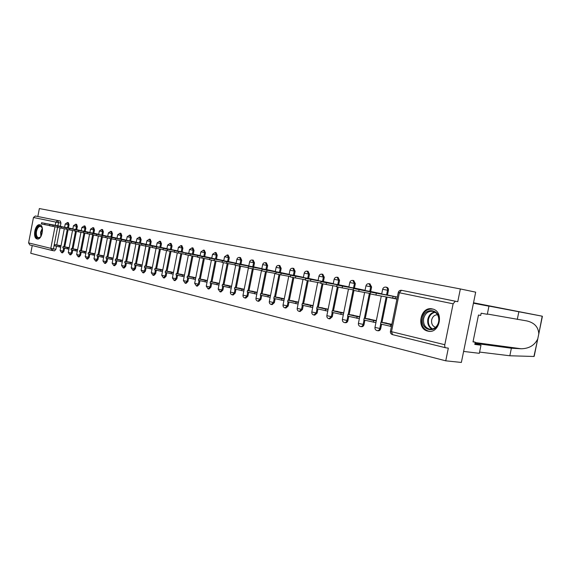 <?xml version="1.0" encoding="UTF-8"?>
<svg xmlns="http://www.w3.org/2000/svg" width="571" height="571" viewBox="0 0 571 571"><rect width="100%" height="100%" fill="white"/><g stroke="black" fill="none" stroke-linecap="round" stroke-linejoin="round"><path stroke-width="0.86" d="M68.441 227.957L69.055 224.76L68.342 222.669M76.714 229.699L77.342 226.466L76.607 224.346M85.186 231.483L85.821 228.207L85.058 226.066M93.851 233.303L94.493 229.992L93.715 227.822M102.73 235.166L103.38 231.819L102.573 229.621M111.816 237.079L112.48 233.689L111.645 231.462M121.131 239.042L121.801 235.609L120.945 233.346M130.673 241.048L131.351 237.572L130.466 235.281M140.459 243.103L141.144 239.584L140.23 237.258M150.487 245.209L151.179 241.647L150.244 239.292M160.772 247.379L161.479 243.767L160.515 241.376M171.329 249.598L172.049 245.937L171.05 243.51M182.163 251.875L182.891 248.171L181.864 245.708M193.291 254.216L194.026 250.462L192.962 247.957M204.718 256.615L205.467 252.81L204.361 250.276M216.459 259.084L217.216 255.23L216.081 252.653M228.521 261.625L229.299 257.714L228.122 255.094M240.933 264.23L241.719 260.262L240.498 257.607M253.695 266.921L254.495 262.888L253.231 260.19M266.828 269.683L267.642 265.594L266.336 262.853M280.354 272.524L281.175 268.377L279.826 265.586M294.279 275.458L295.121 271.246L293.722 268.406M308.633 278.477L309.489 274.201L308.033 271.311M323.429 281.589L324.292 277.242L322.793 274.308M338.689 284.793L339.567 280.382L338.011 277.392M354.434 288.105L355.333 283.623L353.706 280.582M370.686 291.524L371.6 286.97L369.915 283.866M387.473 295.057L388.408 290.425C388.608 288.805 388.08 287.763 386.831 287.299L386.653 287.263M427.793 331.101L427.836 331.109C439.663 334.456 444.538 311.266 432.483 308.982L432.29 308.932C420.427 305.878 415.788 328.796 427.793 331.101M37.136 238.964L37.151 238.964C41.947 240.455 44.845 225.609 39.906 224.817L39.863 224.803C35.052 223.432 32.226 238.15 37.136 238.964L37.372 239.006M32.24 245.566L30.755 253.288L445.744 360.822L448.328 348.117L445.808 347.81C444.888 347.496 444.552 346.469 444.809 344.727L453.124 303.815L399.365 292.759L391.506 331.687L444.809 344.727M401.363 290.282L457.764 301.688L460.354 288.955L475.686 292.159L461.368 362.442L445.744 360.822M29.828 244.966L28.586 242.903L33.468 217.494L35.338 215.995L60.312 221.041L60.961 223.097L60.355 226.259M60.034 227.915L56.743 244.973M56.486 246.294L55.908 249.277L53.431 248.856L52.068 250.462M460.354 288.955L39.356 208.558L37.836 216.48M455.308 301.224L453.124 303.815M388.908 295.314L397.345 297.091M388.501 297.313L393.633 298.262M391.849 324.321L383.412 322.601M372.071 291.774L381.721 293.808M376.318 320.631L366.675 318.625M355.776 288.348L365.055 290.304L361.629 289.94M359.751 316.698L350.473 314.771M339.988 285.029L348.91 286.906L345.541 286.542M343.699 312.887L334.777 311.038M324.685 281.817L333.264 283.616L329.952 283.252M328.147 309.189L319.574 307.419M309.853 278.698L318.104 280.432L314.849 280.068M313.079 305.613L304.828 303.915M295.471 275.672L303.401 277.342M298.462 302.138L290.525 300.517M281.503 272.738L289.14 274.344M284.279 298.776L276.642 297.213M267.949 269.89L275.301 271.432L272.21 271.068M270.518 295.507L263.167 294.008M254.78 267.121L261.861 268.606L258.82 268.242M257.157 292.331L250.077 290.896M241.99 264.43L248.806 265.865L245.815 265.501M244.181 289.247L237.35 287.877M229.549 261.818L236.116 263.195L233.182 262.831M231.562 286.257L224.988 284.936M217.451 259.27L223.782 260.604M219.3 283.344L212.962 282.074M205.688 256.8L211.791 258.078M207.373 280.511L201.263 279.29M194.233 254.388L200.121 255.63M195.767 277.756L189.879 276.585M183.084 252.047L167.503 249.234L167.224 250.683L163.035 249.834L163.313 248.392L167.503 249.234M184.476 275.072L178.787 273.952M172.228 249.763L177.702 250.912L174.99 250.562M173.477 272.46L167.995 271.382M161.65 247.543L166.932 248.649M162.764 269.912L157.475 268.884M151.336 245.373L156.433 246.444L153.806 246.101M152.329 267.435L147.225 266.443M141.287 243.26L146.205 244.295M142.158 265.023L137.226 264.066M131.48 241.198L136.233 242.197L133.685 241.854M132.244 262.667L127.483 261.754M121.923 239.185L126.505 240.148M122.572 260.369L117.969 259.491M112.587 237.229L117.012 238.157M113.137 258.128L108.69 257.285M105.342 235.773L83.823 231.633L105.321 235.88M103.922 255.944L99.632 255.13M94.586 233.439L98.719 234.31L96.313 233.982M94.936 253.81L90.789 253.024M85.9 231.619L89.89 232.454L87.527 232.126M86.157 251.725L82.153 250.976M77.42 229.835L81.268 230.641L78.941 230.32M77.585 249.684L73.716 248.97M69.127 228.086L72.852 228.871M69.212 247.7L65.472 247.007M68.113 229.642L64.787 246.886M64.53 248.221L63.945 251.24L63.06 251.09L61.675 252.71L60.112 250.476L63.06 251.09L63.659 248.014M76.386 231.405L73.017 248.849M72.753 250.198L72.167 253.246L71.275 253.096L69.862 254.73L68.284 252.475L71.275 253.096L71.882 249.984M84.851 233.211L81.439 250.847M81.175 252.218L80.575 255.301L79.683 255.151L78.241 256.8L76.65 254.516L79.683 255.151L80.297 252.004M93.516 235.059L90.054 252.903M89.79 254.281L89.183 257.4L88.291 257.257L86.813 258.92L85.215 256.607L88.291 257.257L88.905 254.066M102.387 236.944L98.883 255.001M98.612 256.393L97.998 259.555L97.106 259.405L95.593 261.09L93.979 258.756L97.106 259.405L97.727 256.186M131.516 241.205L111.745 237.515L115.592 238.293L115.328 239.649L111.481 238.871L107.919 257.15M107.648 258.563L107.027 261.761L106.127 261.611L104.586 263.31L102.951 260.947L106.127 261.611L106.763 258.349M120.809 240.677L117.176 259.355M116.905 260.783L116.27 264.016L115.371 263.866L113.793 265.586L112.152 263.195L115.371 263.866L116.013 260.569M130.352 242.711L126.669 261.611M126.384 263.053L125.748 266.329L124.842 266.186L123.236 267.913L121.573 265.494L124.842 266.186L125.499 262.846M140.123 244.795L136.398 263.93M136.112 265.387L135.463 268.705L134.556 268.556L132.915 270.304L131.23 267.856L134.556 268.556L135.213 265.172M150.152 246.936L146.369 266.3M146.083 267.778L145.427 271.132L144.513 270.989L142.829 272.76L141.13 270.276L144.513 270.989L145.184 267.563M160.43 249.127L156.597 268.734M156.304 270.233L155.64 273.63L154.727 273.48L153.007 275.272L151.294 272.76L154.727 273.48L155.405 270.012M170.979 251.383L167.096 271.232M166.796 272.745L166.125 276.193L165.212 276.043L163.449 277.849L161.714 275.308L165.212 276.043L165.897 272.531M181.806 253.695L177.867 273.795M177.567 275.329L176.882 278.819L175.968 278.669L174.162 280.497L172.406 277.92L175.968 278.669L176.66 275.108M192.927 256.072L188.93 276.428M188.623 277.977L187.93 281.517L187.01 281.367L185.168 283.216L183.391 280.604L187.01 281.367L187.716 277.763M204.347 258.513L200.285 279.133M199.978 280.704L199.272 284.287L198.351 284.144L196.467 286.007L194.668 283.359L198.351 284.144L199.072 280.482M216.074 261.018L211.962 281.91M211.648 283.501L210.935 287.134L210.014 286.992L208.072 288.876L206.252 286.192L210.014 286.992L210.742 283.28M228.136 263.595L223.96 284.765M223.639 286.378L222.911 290.061L221.991 289.918L220.006 291.824L218.165 289.104L221.991 289.918L222.733 286.157M240.534 266.25L236.294 287.705M235.973 289.333L235.231 293.066L234.31 292.923L232.276 294.85C230.898 294.45 230.277 293.537 230.413 292.095L234.31 292.923L235.066 289.112M253.288 268.977L248.985 290.725M248.656 292.373L247.907 296.163L246.986 296.021L244.895 297.969C243.496 297.562 242.868 296.635 243.01 295.171L246.986 296.021L247.75 292.152M266.414 271.782L262.039 293.837M261.711 295.5L260.947 299.347L260.026 299.204L257.885 301.181C256.465 300.767 255.829 299.818 255.972 298.34L260.026 299.204L260.804 295.286M279.926 274.672L275.486 297.034M275.151 298.726L274.373 302.623L273.452 302.487L271.254 304.486C269.819 304.065 269.169 303.101 269.312 301.602L273.452 302.487L274.244 298.505M293.844 277.649L289.333 300.332M288.99 302.045L288.205 305.999L287.277 305.863L285.022 307.883C283.566 307.462 282.909 306.484 283.052 304.957L287.277 305.863L288.084 301.823M308.19 280.711L303.601 303.729M303.251 305.464L302.452 309.482L301.531 309.346L299.211 311.388C297.727 310.959 297.063 309.967 297.213 308.419L301.531 309.346L302.345 305.249M322.972 283.858L318.304 307.227M317.954 308.99L317.141 313.065L316.22 312.937L313.836 314.999C312.33 314.564 311.652 313.558 311.802 311.98L316.22 312.937L317.048 308.775M338.225 287.113L333.471 310.845M333.114 312.623L332.286 316.769L331.373 316.634L328.917 318.725C327.39 318.283 326.705 317.262 326.855 315.663L331.373 316.634L332.215 312.408M353.963 290.461L349.124 314.571M348.76 316.377L347.917 320.581L347.004 320.452C346.568 321.987 345.726 322.694 344.477 322.572C342.928 322.123 342.229 321.08 342.386 319.453L347.004 320.452L347.867 316.163M370.208 293.901L365.283 318.418M364.912 320.245L364.055 324.521L363.142 324.399C362.699 325.955 361.836 326.669 360.544 326.541C358.966 326.077 358.253 325.02 358.41 323.372L363.142 324.399L364.02 320.031M387.074 297.056L381.97 322.394M381.592 324.249L380.721 328.596L379.815 328.468C379.358 330.052 378.466 330.78 377.138 330.638C375.532 330.174 374.804 329.096 374.969 327.419L379.815 328.468L380.707 324.035M61.047 226.387L41.569 222.726L61.018 226.387M375.861 322.629L363.813 319.988L364.162 318.254L373.655 320.509L373.298 322.258M396.966 298.961L395.246 298.597M388.501 297.341L396.931 299.133M61.026 245.751L57.414 245.087M61.747 252.717L62.553 252.853L63.945 251.24M69.933 254.745L70.747 254.88L72.167 253.246M78.313 256.814L79.126 256.943L80.575 255.301M86.892 258.934L87.706 259.063L89.183 257.4M95.678 261.104L96.492 261.233L97.998 259.555M104.671 263.324L105.485 263.452L107.027 261.761M113.886 265.601L114.7 265.729L116.27 264.016M123.336 267.935L124.143 268.063L125.748 266.329M133.014 270.326L133.821 270.454L135.463 268.705M142.936 272.774L143.742 272.902L145.427 271.132M153.121 275.286L153.92 275.415L155.64 273.63M163.563 277.87L164.362 277.991L166.125 276.193M174.291 280.518L175.083 280.639L176.882 278.819M185.297 283.237L186.082 283.359L187.93 281.517M196.602 286.028L197.388 286.15L199.272 284.287M208.222 288.897L208.993 289.019L210.935 287.134M220.163 291.845L220.927 291.967L222.911 290.061M232.44 294.879L233.196 294.993L235.231 293.066M245.073 297.998L245.823 298.112L247.907 296.163M258.071 301.21L258.806 301.317L260.947 299.347M271.453 304.514L272.174 304.621L274.373 302.623M285.236 307.912L285.943 308.019L288.205 305.999M299.432 311.423L300.132 311.523L302.452 309.482M314.071 315.035L314.757 315.135L317.141 313.065M329.174 318.761L329.831 318.854L332.286 316.769M344.756 322.608L345.391 322.701C346.64 322.822 347.482 322.115 347.917 320.581M360.843 326.583L361.457 326.662C362.742 326.798 363.613 326.084 364.055 324.521M377.46 330.68L378.045 330.759C379.372 330.902 380.265 330.174 380.721 328.596M54.545 250.876L52.139 250.476L54.545 250.876L55.908 249.277M457.764 301.688L401.492 290.304C399.836 290.182 398.758 290.917 398.265 292.523L390.436 331.323M376.31 293.251L375.946 295.064L370.194 293.894L370.558 292.081L393.069 296.292L395.475 296.792L395.118 298.576L396.973 298.911M388.965 295.328L370.558 292.081M397.337 297.134L395.475 296.792M386.524 323.05L380.914 322.237L380.557 324L391.413 326.498M380.914 322.237L390.721 324.571L390.357 326.348M391.77 324.721L390.721 324.571M375.946 295.064L395.118 298.576M392.712 298.069L393.069 296.292M475.008 343.349L511.38 348.224L509.832 355.769L533.928 356.475L537.811 338.767M511.38 348.224L521.187 348.767C529.089 348.61 534.606 345.327 537.754 338.924L538.803 333.814C538.367 327.019 534.399 322.729 526.897 320.938L487.348 314.021M538.803 333.971L542.2 316.191L478.512 304.093L488.947 306.192L487.291 314.307L481.153 313.208L480.703 315.428L478.484 315.035L473.009 341.879L475.25 342.179L474.794 344.399L480.982 345.219L474.922 343.778M480.982 345.219L479.326 353.313L463.616 351.429L473.438 303.208L488.947 306.192M509.832 355.769L479.583 352.079M473.523 302.773L542.2 316.191M518.832 311.852L517.283 319.417M475.25 342.179L473.059 341.665M438.849 321.958L438.478 323.329C435.095 334.592 419.885 329.546 422.654 318.318C424.496 306.777 440.484 308.89 439.028 320.716L438.849 321.958M423.653 318.511C423.004 323.957 424.895 327.469 429.313 329.06C433.439 329.624 436.437 327.661 438.307 323.15L438.813 320.738C438.921 315.813 436.993 312.687 433.032 311.352C428.329 310.817 425.202 313.201 423.653 318.511M437.507 314.749C434.524 314.849 432.575 316.577 431.662 319.924C431.205 323.7 432.504 326.169 435.559 327.347M433.161 309.175L433.111 309.161C427.272 308.497 423.397 311.459 421.477 318.047C420.67 324.799 423.011 329.16 428.5 331.13L429.742 331.316M41.076 236.273L39.934 237.557C36.794 238.864 35.438 236.765 35.859 231.262C37.515 226.009 39.542 224.681 41.94 227.287L42.44 228.678M42.168 227.786L40.655 226.409C38.735 226.323 37.343 227.986 36.501 231.391C36.023 234.852 36.672 236.972 38.45 237.743L40.512 237.015M40.263 224.931C37.979 225.074 36.351 227.151 35.381 231.155C34.788 235.395 35.573 238.021 37.736 239.021M372.128 291.788L353.52 288.491L359.123 289.625L358.766 291.417L353.163 290.254M359.123 289.625L378.245 293.451M381.664 293.794L378.302 293.18M369.801 319.082L364.162 318.254M376.26 320.895L373.655 320.509M358.766 291.417L370.279 293.48M355.826 288.362L337.033 285.015L342.507 286.128L342.157 287.884L336.683 286.749M342.507 286.128L361.679 289.683M353.613 315.235L347.946 314.393L347.611 316.098L359.359 318.675M347.946 314.393L357.139 316.584L356.789 318.304M359.701 316.962L357.139 316.584M342.157 287.884L353.242 289.882M340.038 285.043L321.08 281.653L326.426 282.738L326.084 284.465L320.738 283.359M326.426 282.738L345.591 286.299M337.925 311.509L332.243 310.66L331.908 312.337L343.307 314.835M332.243 310.66L341.144 312.772L340.801 314.471M343.649 313.151L341.144 312.772M326.084 284.465L336.754 286.392M310.86 279.455L310.524 281.153L305.299 280.09L305.635 278.398L330.002 283.023M324.735 281.824L305.635 278.398M322.729 307.905L317.026 307.034L316.698 308.69L327.761 311.116M317.026 307.034L325.656 309.089L325.32 310.752M328.097 309.461L325.656 309.089M310.524 281.153L320.809 283.023M295.785 276.278L295.45 277.949L290.339 276.914L290.675 275.243L314.892 279.847M309.903 278.705L290.675 275.243M307.983 304.4L302.28 303.522L301.952 305.15L312.694 307.519M302.28 303.522L310.638 305.514L310.31 307.155M313.022 305.878L310.638 305.514M295.45 277.949L305.364 279.754M295.514 275.679L276.171 272.181L281.168 273.195L280.839 274.844L275.85 273.816M281.168 273.195L300.203 276.978M303.401 277.349L300.246 276.764M293.687 301.003L287.97 300.118L287.648 301.724L298.083 304.022M287.97 300.118L296.078 302.052L295.757 303.665M298.405 302.409L296.078 302.052M280.839 274.844L290.403 276.592M267 270.211L266.678 271.832L261.789 270.84L262.11 269.219L286 273.973M281.546 272.745L262.11 269.219M289.14 274.351L286.035 273.78M279.804 297.712L274.087 296.813L273.773 298.397L283.915 300.632M274.087 296.813L281.953 298.69L281.639 300.282M284.23 299.04L281.953 298.69M266.678 271.832L275.907 273.523M253.26 267.314L252.946 268.912L248.157 267.942L248.471 266.343L272.246 270.875M267.992 269.897L248.471 266.343M266.329 294.508L260.604 293.608L260.297 295.164L270.154 297.341M260.604 293.608L268.249 295.428L267.935 296.999M270.468 295.778L268.249 295.428M252.946 268.912L261.846 270.547M239.927 264.501L239.613 266.079L234.924 265.13L235.231 263.552L258.856 268.063M254.823 267.128L235.231 263.552M253.239 291.403L247.514 290.489L247.207 292.024L256.8 294.144M247.514 290.489L254.937 292.259L254.63 293.808M257.107 292.602L254.937 292.259M235.373 287.556L239.613 266.079L248.214 267.656M242.025 264.437L222.376 260.84L226.972 261.775L226.673 263.324L222.069 262.382M226.972 261.775L245.851 265.322M240.519 288.376L234.788 287.463L234.495 288.976L243.824 291.039M234.788 287.463L242.004 289.183L241.704 290.703M244.124 289.518L242.004 289.183M226.673 263.324L234.974 264.858M214.396 259.12L214.096 260.654L209.586 259.741L209.885 258.213L233.211 262.667M229.592 261.825L209.885 258.213M228.15 285.443L222.426 284.522L222.133 286.014L231.212 288.02M222.426 284.522L229.435 286.192L229.142 287.691M231.512 286.521L229.435 286.192M214.096 260.654L222.119 262.132M202.177 256.543L201.884 258.056L197.459 257.157L197.752 255.651L220.891 260.24M217.494 259.277L197.752 255.651M223.782 260.619L220.927 260.083M216.116 282.588L210.399 281.66L210.114 283.13L218.957 285.086M210.399 281.66L217.223 283.28L216.93 284.765M219.25 283.609L217.223 283.28M201.884 258.056L209.636 259.491M205.724 256.807L185.953 253.167L190.3 254.038L190.007 255.53L185.668 254.645M190.3 254.038L208.943 257.721M211.784 258.092L208.979 257.571M204.411 279.804L198.708 278.876L198.422 280.325L207.037 282.238M198.708 278.876L205.339 280.454L205.053 281.917M207.323 280.775L205.339 280.454M190.007 255.53L197.502 256.921M178.744 251.604L178.459 253.074L174.191 252.211L174.483 250.748L197.323 255.273M194.268 254.395L174.483 250.748M200.114 255.644L197.352 255.123M193.019 277.099L187.324 276.171L187.038 277.599L195.432 279.462M187.324 276.171L193.776 277.706L193.498 279.148M195.717 278.02L193.776 277.706M178.459 253.074L185.711 254.416M183.12 252.054L163.313 248.392M181.928 274.465L176.239 273.53L175.961 274.944L184.148 276.757M176.239 273.53L182.527 275.029L182.249 276.45M184.426 275.336L182.527 275.029M167.224 250.683L174.234 251.989M156.568 246.929L156.29 248.356L152.171 247.529L152.45 246.101L175.019 250.426M172.264 249.77L152.45 246.101M171.122 271.903L165.447 270.961L165.176 272.353L173.149 274.13M165.447 270.961L171.571 272.417L171.293 273.823M173.427 272.724L171.571 272.417M156.29 248.356L163.078 249.62M145.919 244.688L145.641 246.094L141.594 245.28L141.872 243.867L164.262 248.299M161.679 247.55L141.872 243.867M166.925 248.663L164.284 248.171M160.594 269.398L154.934 268.463L154.662 269.833L162.442 271.56M154.934 268.463L160.901 269.876L160.629 271.268M162.714 270.183L160.901 269.876M145.641 246.094L152.214 247.322M151.372 245.38L131.566 241.697L135.541 242.497L135.27 243.888L131.294 243.082M135.541 242.497L153.827 245.973M150.337 266.964L144.691 266.022L144.42 267.378L152.014 269.069M144.691 266.022L150.501 267.406L150.237 268.777M152.279 267.699L150.501 267.406M135.27 243.888L141.637 245.08M125.442 240.37L125.17 241.74L121.259 240.955L121.53 239.584L143.614 243.953M141.315 243.267L121.53 239.584M146.197 244.309L143.642 243.824M140.33 264.587L134.699 263.645L134.435 264.987L141.844 266.636M134.699 263.645L140.366 264.994L140.102 266.343M142.108 265.287L140.366 264.994M125.17 241.74L131.337 242.896M111.481 238.871L111.745 237.515M115.592 238.293L133.707 241.74M130.573 262.267L124.956 261.325L124.699 262.653L131.93 264.259M124.956 261.325L130.488 262.639L130.224 263.973M132.194 262.924L130.488 262.639M115.328 239.649L121.295 240.769M105.992 236.266L105.728 237.607L101.945 236.844L102.202 235.509L123.993 239.813M121.951 239.192L102.202 235.509M126.498 240.17L124.014 239.699M121.059 260.012L115.456 259.063L115.206 260.376L122.265 261.946M115.456 259.063L120.852 260.347L120.595 261.668M122.515 260.626L120.852 260.347M105.728 237.607L111.516 238.692M96.627 234.296L96.371 235.616L92.645 234.867L92.902 233.546L114.543 237.821M112.615 237.229L92.902 233.546M117.012 238.178L114.564 237.714M111.766 257.806L106.185 256.857L105.935 258.149L112.83 259.691M106.185 256.857L111.452 258.113L111.195 259.412M113.079 258.385L111.452 258.113M96.371 235.616L101.973 236.672M87.491 232.368L87.242 233.675L83.566 232.939L83.823 231.633M102.701 255.651L97.141 254.709L96.892 255.986L103.622 257.485M97.141 254.709L102.273 255.929L102.023 257.214M103.872 256.201L102.273 255.929M87.242 233.675L92.673 234.695M78.577 230.491L78.327 231.783L74.715 231.055L74.965 229.763L96.335 233.882M94.615 233.446L74.965 229.763M93.844 253.545L88.305 252.603L88.055 253.867L94.643 255.33M88.305 252.603L93.316 253.795L93.073 255.066M94.886 254.066L93.316 253.795M78.327 231.783L83.602 232.775M69.876 228.657L69.633 229.935L66.072 229.214L66.315 227.943L87.541 232.026M85.928 231.619L66.315 227.943M85.193 251.49L79.676 250.548L79.433 251.797L85.864 253.231M79.676 250.548L84.572 251.718L84.33 252.974M86.107 251.975L84.572 251.718M69.633 229.935L74.744 230.898M77.442 229.835L57.871 226.159L61.383 226.865L61.14 228.129L57.628 227.415M61.383 226.865L78.955 230.22M76.742 249.484L71.247 248.542L71.004 249.777L77.299 251.183M71.247 248.542L76.029 249.684L75.793 250.926M77.535 249.941L76.029 249.684M61.14 228.129L66.1 229.064M53.089 225.117L52.846 226.366L49.384 225.666L49.627 224.424L70.547 228.55M69.155 228.093L49.627 224.424M72.845 228.892L70.568 228.457M68.484 247.529L63.01 246.586L62.774 247.8L68.927 249.177M63.01 246.586L67.685 247.693L67.449 248.92M69.162 247.95L67.685 247.693M52.846 226.366L57.657 227.272M44.981 223.411L44.745 224.639L41.333 223.953L41.569 222.726M60.419 245.609L54.959 244.666L54.723 245.873L60.747 247.214M54.959 244.666L59.527 245.758L59.298 246.972M60.976 246.001L59.527 245.758M44.745 224.639L49.413 225.524M67.464 222.497L68.177 224.596L67.564 227.793M69.055 224.76L65.222 224.003L64.594 227.251M75.722 224.175L76.457 226.294L75.836 229.535M77.342 226.466L73.459 225.695L72.824 228.985M84.173 225.895L84.936 228.036L84.301 231.312M85.821 228.207L81.889 227.429L81.246 230.755M92.823 227.651L93.608 229.82L92.966 233.132M94.493 229.992L90.518 229.207L89.868 232.575M101.681 229.442L102.487 231.648L101.838 235.002M103.38 231.819L99.354 231.019L98.69 234.431M110.753 231.284L111.581 233.518L110.924 236.915M112.48 233.689L108.404 232.882L107.733 236.337M120.046 233.168L120.902 235.438L120.231 238.871M121.801 235.609L117.669 234.788L116.991 238.285M129.567 235.102L130.452 237.4L129.774 240.876M131.351 237.572L127.169 236.744L126.476 240.284M139.324 237.086L140.238 239.413L139.552 242.932M141.144 239.584L136.904 238.742L136.205 242.332M149.331 239.113L150.28 241.476L149.581 245.045M151.179 241.647L146.883 240.798L146.176 244.431M159.602 241.198L160.572 243.596L159.866 247.207M161.479 243.767L157.125 242.903L156.404 246.586M170.129 243.339L171.136 245.766L170.422 249.427M172.049 245.937L167.631 245.066L166.896 248.799M180.943 245.53L181.978 247.992L181.257 251.704M182.891 248.171L178.416 247.279L177.674 251.069M192.042 247.778L193.112 250.284L192.377 254.045M194.026 250.462L189.486 249.556L188.73 253.396M203.44 250.098L204.554 252.639L203.804 256.443M205.467 252.81L200.849 251.897L200.086 255.787M215.153 252.475L216.302 255.051L215.538 258.913M217.216 255.23L212.533 254.295L211.755 258.249M227.194 254.916L228.379 257.535L227.608 261.454M229.299 257.714L224.539 256.764L223.753 260.776M239.57 257.428L240.798 260.09L240.013 264.066M241.719 260.262L236.886 259.305L236.087 263.374M252.303 260.012L253.574 262.717L252.782 266.75M254.495 262.888L249.584 261.918L248.77 266.05M265.401 262.667L266.721 265.422L265.915 269.512M267.642 265.594L262.653 264.601L261.825 268.798M278.891 265.408L280.261 268.206L279.44 272.353M281.175 268.377L276.107 267.371L275.258 271.632M292.78 268.227L294.208 271.075L293.366 275.286M295.121 271.246L289.961 270.219L289.104 274.551M307.091 271.132L308.576 274.023L307.719 278.305M309.489 274.201L304.236 273.159L303.358 277.556M321.844 274.123L323.386 277.071L322.515 281.417M324.292 277.242L318.953 276.186L318.061 280.654M337.061 277.213L338.66 280.211L337.775 284.629M339.567 280.382L334.128 279.305L333.221 283.851M352.757 280.397L354.427 283.459L353.528 287.941M355.333 283.623L349.787 282.517M368.966 283.687L370.7 286.799L369.78 291.36M371.6 286.97L365.954 285.85L365.005 290.553M385.696 287.085L385.939 287.127C387.181 287.591 387.709 288.633 387.509 290.261L386.574 294.893M388.408 290.425L382.649 289.283L381.678 294.072M60.961 223.097L58.492 222.619L57.878 225.788M57.6 227.258L53.431 248.856L50.812 248.342L54.973 226.766M55.251 225.309L55.872 222.105L33.468 217.494M28.586 242.903L50.812 248.342L52.032 250.455M67.235 229.463L63.902 246.736M75.508 231.226L72.132 248.692M83.966 233.025L80.547 250.698M92.659 234.695L89.162 252.746M101.531 236.587L97.984 254.852M110.61 238.521L107.02 257M119.917 240.505L116.277 259.205M129.446 242.539L125.763 261.461M139.224 244.631L135.491 263.773M149.245 246.765L145.462 266.15M159.523 248.963L155.683 268.584M170.072 251.211L166.182 271.082M180.893 253.524L176.953 273.645M192.013 255.901L188.009 276.278M203.426 258.342L199.372 278.983M215.16 260.847L211.042 281.767M227.215 263.424L223.04 284.622M252.368 268.805L248.064 290.582M265.501 271.61L261.118 293.687M279.012 274.494L274.565 296.891M292.93 277.463L288.412 300.189M307.277 280.525L302.68 303.586M322.065 283.673L317.39 307.091M337.318 286.92L332.558 310.703M353.142 289.861L348.21 314.435M369.387 293.323L364.369 318.283M386.174 296.899L381.064 322.258M374.976 327.369L381.285 296.021M358.424 323.322L364.619 292.466M342.393 319.41L348.481 289.026M326.862 315.62L332.85 285.686M311.816 311.944L317.697 282.459M297.22 308.383L303.008 279.326M283.059 304.921L288.755 276.285M269.319 301.567L274.922 273.338M255.972 298.312L261.489 270.483M243.01 295.143L248.385 267.999M230.42 292.066L235.702 265.301M218.172 289.076L223.375 262.681M206.259 286.171L211.384 260.126M194.675 283.337L199.722 257.635M183.391 280.582L188.373 255.216M172.413 277.899L177.317 252.853M131.23 267.842L135.877 244.003M93.979 258.742L98.39 235.994M68.292 252.468L72.538 230.477M60.119 250.469L64.316 228.721M445.63 347.76L392.577 334.649L445.658 347.775M60.29 221.041L57.828 220.556L58.492 222.619L55.872 222.105L57.828 220.556L35.395 216.002M398.265 292.523L399.365 292.759L401.492 290.304L455.251 301.217M391.506 331.687L390.428 331.373C390.257 333.05 390.971 334.142 392.577 334.649L391.506 331.687M534.17 356.375L537.754 338.924M538.803 333.814L542.393 316.334M475.172 342.543L521.187 348.767M431.997 329.11C428.585 327.026 427.208 323.714 427.857 319.182C428.864 315.163 431.126 312.765 434.645 311.966M435.202 312.301C431.733 313.015 429.499 315.349 428.5 319.296C427.865 323.757 429.242 326.976 432.625 328.967M40.841 236.615L40.612 232.133L42.34 228.279M42.468 228.878L41.105 232.233L41.169 236.101M68.392 222.683L67.514 222.512L65.222 224.003M76.657 224.36L75.772 224.189L73.459 225.695M85.115 226.073L84.23 225.902L81.889 227.429M93.772 227.829L92.88 227.658L90.518 229.207M102.63 229.628L101.738 229.456L99.354 231.019M111.709 231.469L110.817 231.298L108.404 232.882M121.009 233.361L120.11 233.182L117.669 234.788M130.538 235.295L129.638 235.116L127.169 236.744M140.302 237.272L139.403 237.101L136.904 238.742M150.316 239.306L149.409 239.128L146.883 240.798M160.587 241.39L159.68 241.212L157.125 242.903M171.129 243.531L170.215 243.353L167.631 245.066M181.942 245.723L181.028 245.544L178.416 247.279M193.048 247.978L192.134 247.8L189.486 249.556M204.454 250.291L203.54 250.112L200.849 251.897M216.173 252.667L215.26 252.489L212.533 254.295M228.222 255.116L227.301 254.937L224.539 256.764M240.605 257.628L239.684 257.45C238.25 257.293 237.315 257.914 236.886 259.305M253.346 260.212L252.425 260.033C250.969 259.876 250.019 260.504 249.584 261.918M266.45 262.874L265.536 262.696C264.059 262.532 263.095 263.174 262.653 264.601M279.947 265.608L279.033 265.436C277.535 265.272 276.557 265.915 276.107 267.371M293.851 268.427L292.93 268.256C291.41 268.084 290.418 268.741 289.961 270.219M308.169 271.339L307.255 271.161C305.706 270.989 304.7 271.653 304.236 273.159M322.929 274.33L322.023 274.159C320.452 273.98 319.425 274.658 318.953 276.186M338.153 277.42L337.247 277.249C335.648 277.071 334.613 277.756 334.128 279.305M353.863 280.611L352.964 280.432C351.336 280.254 350.28 280.946 349.787 282.524L348.86 287.149M370.087 283.901L369.18 283.73C367.531 283.537 366.454 284.244 365.954 285.85M386.831 287.299L385.939 287.127C384.254 286.935 383.155 287.656 382.649 289.283M429.206 331.308L427.836 331.109M161.714 275.308L166.554 250.555M151.294 272.76L156.069 248.321M141.13 270.276L145.848 246.13M121.573 265.494L126.155 241.926M112.152 263.195L116.677 239.899M102.951 260.947L107.419 237.929M85.215 256.607L89.568 234.117M76.65 254.516L80.954 232.276M60.312 221.041L35.338 215.995M29.799 244.959L51.875 250.419M430.384 329.21L429.313 329.06M42.133 227.708L41.94 227.287M353.163 290.275L353.52 288.491M336.683 286.77L337.033 285.015M320.738 283.38L321.08 281.653M275.843 273.83L276.171 272.181M222.069 262.396L222.376 260.84M185.661 254.652L185.953 253.167M131.294 243.089L131.566 241.697M57.628 227.422L57.871 226.159"/></g></svg>
